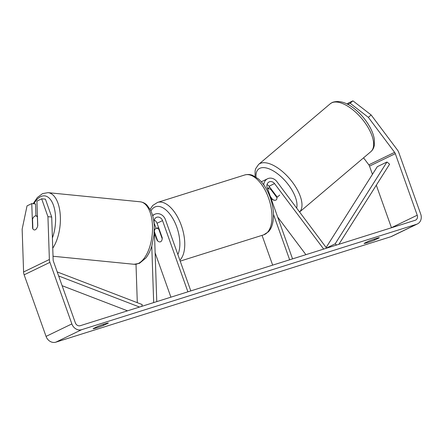 <?xml version="1.0" encoding="UTF-8"?>
<svg xmlns="http://www.w3.org/2000/svg" width="443" height="443" viewBox="0 0 443 443"><rect width="100%" height="100%" fill="white"/><g stroke="black" fill="none" stroke-linecap="round" stroke-linejoin="round"><path stroke-width="0.66" d="M270.911 198.087L271.659 199.09A7.055 3.494 -130.6 0 0 275.923 200.086A7.055 3.256 -130.3 0 0 276.271 199.859A7.055 3.256 -130.3 0 0 276.847 197.5L279.716 195.07M271.659 199.09L272.057 198.752M326.618 248.163L276.853 181.591A8.467 7.293 64.2 0 0 267.578 178.756A8.467 7.293 64.2 0 0 263.751 184.881M323.683 249.088L274.527 183.585A4.939 4.253 64.2 0 0 269.117 181.935A4.939 4.253 64.2 0 0 267.195 187.66L292.557 258.884M262.051 235.355L272.661 265.147M273.497 214.429L289.65 259.797M267.578 178.756L262.101 181.409A8.467 7.293 64.2 0 0 261.342 181.84M276.975 197.39A7.055 3.494 -130.6 0 0 276.82 196.592L269.045 186.237A4.939 4.253 64.2 0 0 267.024 184.598M305.914 254.681L277.65 217.026M270.324 196.443L272.589 199.466A7.055 3.256 -130.3 0 0 275.923 200.086M271.232 189.155L270.839 189.493A7.055 3.256 -130.3 0 0 267.611 188.829M270.839 189.493L276.847 197.5M51.704 217.015L47.938 216.688L41.664 198.807L45.424 199.14L51.704 217.015L53.143 259.831A4.231 3.649 64.2 0 0 53.415 261.254L75.343 322.825A4.231 3.649 64.2 0 0 80.244 325.705L415.157 220.293A4.231 3.649 64.2 0 0 415.584 220.127A4.231 3.649 64.2 0 0 417.228 215.215L395.306 153.649A4.231 3.649 64.2 0 0 394.613 152.353L368.343 117.356L350.136 103.23L347.766 104.382M374.562 240.078A7.055 0.449 -19.6 0 1 367.513 242.603A7.055 0.449 -19.6 0 1 364.091 243.412A7.055 0.449 -19.6 0 1 364.096 243.373L368.842 241.075A7.055 0.449 -19.6 0 1 375.664 238.622A7.055 0.449 -19.6 0 1 379.313 237.741A7.055 0.449 -19.6 0 1 379.308 237.78L374.562 240.078L374.213 239.098M96.557 327.886A7.055 0.449 160.4 0 0 103.612 325.356L108.352 323.063A7.055 0.449 160.4 0 0 108.363 323.025A7.055 0.449 160.4 0 0 104.709 323.905A7.055 0.449 160.4 0 0 97.886 326.358L93.146 328.651A7.055 0.449 160.4 0 0 93.135 328.695A7.055 0.449 160.4 0 0 96.557 327.886M103.263 324.381L103.612 325.356M47.938 216.688L49.378 259.498A8.467 7.293 64.2 0 0 49.926 262.356L71.855 323.922A8.467 7.293 64.2 0 0 81.662 329.686L416.575 224.274A8.467 7.293 64.2 0 0 417.428 223.936A8.467 7.293 64.2 0 0 420.717 214.119L398.794 152.553A8.467 7.293 64.2 0 0 397.404 149.961L371.14 114.958L368.343 117.356M35.938 215.918L35.534 203.924L31.774 203.592L27.04 205.879L22.15 229.158L23.59 271.974A8.467 7.293 64.2 0 0 24.138 274.826L46.061 336.398A8.467 7.293 64.2 0 0 55.873 342.162L390.787 236.75A8.467 7.293 64.2 0 0 391.64 236.412L417.428 223.936M391.462 227.752A4.231 3.649 64.2 0 0 391.44 227.691L376.306 185.191M372.447 174.343L369.517 166.119A4.231 3.649 64.2 0 0 368.825 164.829L363.57 157.83M350.136 103.23L352.933 100.838L371.14 114.958M352.933 100.838L348.198 103.13L347.124 104.05M34.427 229.95A7.055 3.184 -85 0 0 35.274 229.779A7.055 3.184 -85 0 0 37.76 225.792L36.93 201.1L41.664 198.807M31.774 203.592L32.605 228.283A7.055 3.184 -85 0 0 32.865 228.771M137.302 302.68L136.007 264.277M153.832 302.547L153.3 302.713M153.677 302.53L151.777 246.064M156.074 228.405L154.806 224.834A8.467 7.293 64.2 0 0 154.136 223.355M156.772 301.622L154.33 229.042M154.181 224.69L154.075 221.5A4.939 4.253 -115.8 0 1 156.313 217.435A4.939 4.253 -115.8 0 1 162.537 220.603L187.898 291.826M152.708 215.857A8.467 7.293 -115.8 0 1 154.779 214.262A8.467 7.293 -115.8 0 1 165.444 219.684L190.806 290.907M155.133 252.87L170.909 297.17M154.225 220.099A4.939 4.253 -115.8 0 1 157.055 223.25L162.254 237.847A7.055 3.555 72.5 0 1 160.372 241.839A7.055 3.555 72.5 0 1 157.093 240.339L154.463 232.946M157.093 240.339L157.437 240.233M154.419 231.772L157.686 240.942A7.055 3.555 -107.5 0 0 160.372 241.839A7.055 3.555 -107.5 0 0 162.199 238.76L158.827 229.286A7.055 3.555 -107.5 0 0 156.135 228.383A7.055 3.555 -107.5 0 0 154.391 230.93M158.827 229.286L159.164 229.175M37.694 226.035L37.389 216.954A7.055 3.417 -84.3 0 0 35.822 215.907A7.055 3.417 -84.3 0 0 34.897 216.073A7.055 3.417 -84.3 0 0 32.538 219.108L32.871 228.904A7.055 3.417 -84.3 0 0 34.189 229.906M58.664 275.989L139.534 307.043M62.125 285.707L127.529 310.825M57.213 271.924L142.203 304.562L141.81 306.329M336.608 245.018L335.157 243.827L386.966 162.005L389.607 164.181L338.878 244.303M335.157 243.827L326.652 247.942M386.966 162.005L377.292 166.684L326.214 247.36M274.527 183.585L269.045 186.237M299.629 211.942A31.398 14.481 -130.3 0 0 290.769 180.063A31.398 14.481 -130.3 0 0 260.152 163.456A31.398 14.481 -130.3 0 0 258.59 164.453L330.245 103.767A31.398 14.481 49.7 0 1 331.807 102.776A31.398 14.481 49.7 0 1 362.85 119.903A31.398 14.481 49.7 0 1 370.824 151.683L299.645 211.964M256.043 177.134A27.87 12.853 49.7 0 1 259.869 168.285A27.87 12.853 49.7 0 1 284.517 180.113A27.87 12.853 49.7 0 1 296.672 208.005M81.662 329.686L55.873 342.162M416.575 224.274L390.787 236.75M394.613 152.353L368.825 164.829M395.306 153.649L369.517 166.119M417.228 215.215L391.44 227.691M49.378 259.498L23.59 271.974M49.926 262.356L24.138 274.826M71.855 323.922L46.061 336.398M162.537 220.603L157.055 223.25M244.769 174.968C249.104 173.85 251.868 175.079 252.615 175.362L258.385 178.906C263.402 183.358 267.362 189.582 270.252 197.572C273.569 207.169 274.333 215.891 272.556 223.732C271.747 227.01 270.357 229.712 268.397 231.827L263.618 234.862A31.398 15.81 -107.5 0 0 268.541 197.977A31.398 15.81 -107.5 0 0 244.769 174.968L157.553 202.418A31.398 15.81 72.5 0 1 181.32 225.426A31.398 15.81 72.5 0 1 179.864 260.185M177.853 254.542A27.87 14.032 -107.5 0 0 176.801 227.121A27.87 14.032 -107.5 0 0 150.891 210.862M140.187 201.792C144.429 202.445 146.373 204.566 146.904 205.07L150.57 210.198C152.741 214.606 153.97 219.911 154.269 226.107L154.02 234.851L151.799 245.992C150.332 250.766 148.366 254.758 145.897 257.981L139.434 263.352L133.996 264.277A31.398 15.206 -84.3 0 0 138.116 263.557A31.398 15.206 -84.3 0 0 152.503 230.343A31.398 15.206 -84.3 0 0 140.187 201.792L48.054 192.661A31.398 15.206 95.7 0 1 60.198 214.141A31.398 15.206 95.7 0 1 52.75 248.169M52.407 237.93A27.87 13.5 -84.3 0 0 54.107 207.368A27.87 13.5 -84.3 0 0 40.972 196.509A27.87 13.5 -84.3 0 0 33.895 203.78M330.245 103.767L332.433 102.372C339.792 99.985 347.949 102.809 356.908 110.85C362.28 115.667 366.643 121.138 370.01 127.268C372.336 131.549 373.781 135.619 374.357 139.479L374.269 145.586C373.737 148.15 372.591 150.183 370.824 151.683M258.59 164.453L255.689 168.65L255.124 170.671L255.041 176.519M267.578 188.735L269.621 187.007M152.564 215.331L154.779 214.262M157.553 202.418L152.769 205.458L150.122 209.356M263.618 234.862L180.196 261.121M158.605 227.608L156.135 228.383M48.054 192.661L42.611 193.585L37.378 197.5L33.153 203.714M37.433 216.068L35.822 215.907M133.996 264.277L53.022 256.253"/></g></svg>

